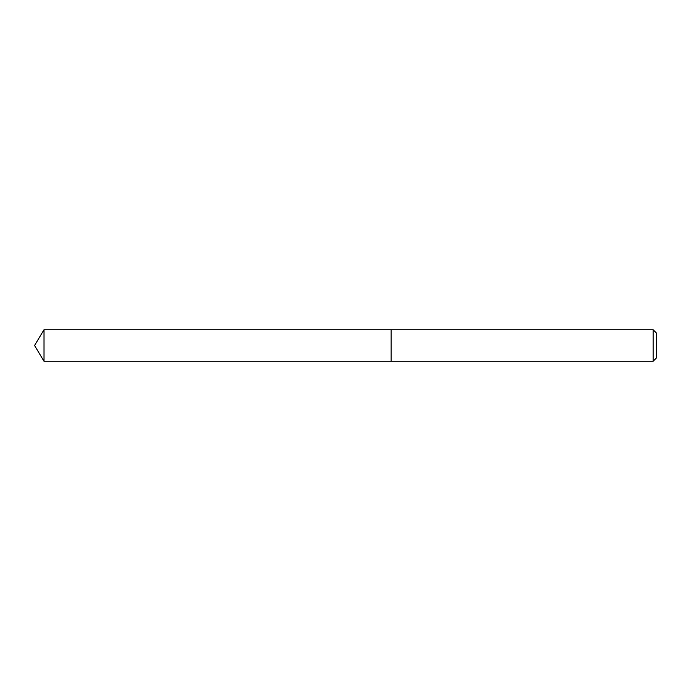 <?xml version="1.0" encoding="UTF-8"?>
<svg xmlns="http://www.w3.org/2000/svg" width="691" height="691" viewBox="0 0 691 691"><rect width="100%" height="100%" fill="white"/><g stroke="black" fill="none" stroke-linecap="round" stroke-linejoin="round"><path stroke-width="0.52" stroke-dasharray="3.46 2.59" d="M391.106 329.745L391.106 361.255L391.106 329.745M653.133 329.745L653.133 361.255M656.45 333.062L656.45 357.938M44.017 329.745L44.017 361.255"/><path stroke-width="1.04" d="M653.133 361.255L656.45 357.938L656.45 333.062L653.133 329.745L44.017 329.745L44.017 361.255L391.106 361.255L391.106 329.745L391.106 361.255L653.133 361.255L653.133 329.745M44.017 361.255L34.55 345.5L44.017 329.745"/></g></svg>
